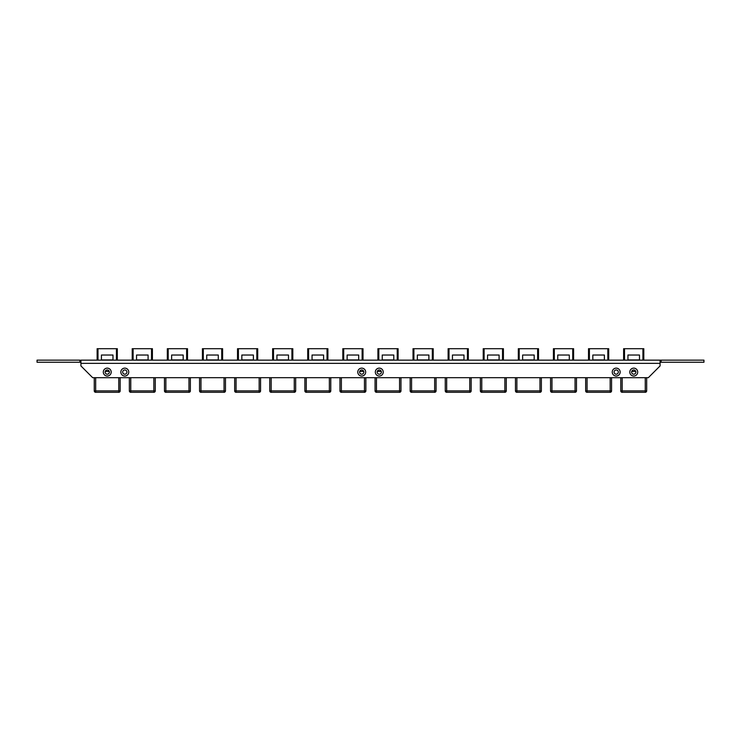 <?xml version="1.0" encoding="UTF-8"?>
<svg xmlns="http://www.w3.org/2000/svg" width="741" height="741" viewBox="0 0 741 741"><rect width="100%" height="100%" fill="white"/><g stroke="black" fill="none" stroke-linecap="round" stroke-linejoin="round"><path stroke-width="1.11" d="M120.848 372.084A3.946 3.946 0 0 0 124.803 376.03A3.946 3.946 0 0 0 128.749 372.084A3.946 3.946 0 0 0 124.803 368.129A3.946 3.946 0 0 0 120.848 372.084M126.915 372.084A2.121 2.121 0 0 1 124.803 374.196A2.121 2.121 0 0 1 122.682 372.084A2.121 2.121 0 0 1 124.803 369.963A2.121 2.121 0 0 1 126.915 372.084M357.773 372.084A3.946 3.946 0 0 0 361.728 376.03A3.946 3.946 0 0 0 365.674 372.084A3.946 3.946 0 0 0 361.728 368.129A3.946 3.946 0 0 0 357.773 372.084M363.84 372.084A2.121 2.121 0 0 1 361.728 374.196A2.121 2.121 0 0 1 359.607 372.084A2.121 2.121 0 0 1 361.728 369.963A2.121 2.121 0 0 1 363.84 372.084M375.326 372.084A3.946 3.946 0 0 0 379.272 376.03A3.946 3.946 0 0 0 383.227 372.084A3.946 3.946 0 0 0 379.272 368.129A3.946 3.946 0 0 0 375.326 372.084M381.393 372.084A2.121 2.121 0 0 1 379.272 374.196A2.121 2.121 0 0 1 377.16 372.084A2.121 2.121 0 0 1 379.272 369.963A2.121 2.121 0 0 1 381.393 372.084M612.251 372.084A3.946 3.946 0 0 0 616.197 376.03A3.946 3.946 0 0 0 620.152 372.084A3.946 3.946 0 0 0 616.197 368.129A3.946 3.946 0 0 0 612.251 372.084M618.318 372.084A2.121 2.121 0 0 1 616.197 374.196A2.121 2.121 0 0 1 614.085 372.084A2.121 2.121 0 0 1 616.197 369.963A2.121 2.121 0 0 1 618.318 372.084M103.305 372.084A3.946 3.946 0 0 0 107.25 376.03A3.946 3.946 0 0 0 111.196 372.084A3.946 3.946 0 0 0 107.25 368.129A3.946 3.946 0 0 0 103.305 372.084M109.372 372.084A2.121 2.121 0 0 1 107.25 374.196A2.121 2.121 0 0 1 105.129 372.084A2.121 2.121 0 0 1 107.25 369.963A2.121 2.121 0 0 1 109.372 372.084M629.804 372.084A3.946 3.946 0 0 0 633.75 376.03A3.946 3.946 0 0 0 637.695 372.084A3.946 3.946 0 0 0 633.75 368.129A3.946 3.946 0 0 0 629.804 372.084M635.871 372.084A2.121 2.121 0 0 1 633.75 374.196A2.121 2.121 0 0 1 631.628 372.084A2.121 2.121 0 0 1 633.75 369.963A2.121 2.121 0 0 1 635.871 372.084M661.129 360.145L703.95 360.145L703.95 362.247L661.129 362.247L661.129 360.145L80.926 360.145L80.926 365.934L92.681 377.697L648.319 377.697L660.074 365.934L660.074 360.145L657.767 360.145L659.407 360.145M656.832 360.145L649.82 360.145M91.393 360.145L83.196 360.145M89.494 360.145L90.745 360.145M87.679 360.145L89.031 360.145M85.743 360.145L87.03 360.145M83.853 360.145L85.085 360.145M80.926 362.247L37.05 362.247L37.05 360.145L80.028 360.145M661.129 362.247L660.074 362.247M79.871 362.247L79.871 360.145M120.162 377.697L120.162 390.896L118.764 390.896L118.764 377.697M95.663 377.697L95.663 390.896L94.264 390.896L94.264 377.697L94.264 390.896A1.408 1.408 0 0 0 95.663 392.295L95.663 390.896L118.764 390.896L118.764 392.295L95.663 392.295M97.127 348.705L97.127 360.145L97.127 348.705L117.31 348.705L117.31 360.145M101.443 359.931L112.993 359.931L112.993 355.022L101.443 355.022L101.443 360.145M106.806 370.009L107.695 370.009M118.764 392.295A1.408 1.408 0 0 0 120.162 390.896A1.408 1.408 0 0 1 118.764 392.295M155.267 377.697L155.267 390.896L155.267 377.697M153.859 392.295L153.859 390.896L155.267 390.896A1.408 1.408 0 0 1 153.859 392.295A1.408 1.408 0 0 0 155.267 390.896A1.408 1.408 0 0 1 153.859 392.295L130.768 392.295A1.408 1.408 0 0 1 129.36 390.896L129.36 377.697L129.36 390.896A1.408 1.408 0 0 0 130.768 392.295A1.408 1.408 0 0 1 129.36 390.896L153.859 390.896L153.859 377.697M152.405 348.705L152.405 360.145L152.405 348.705L133.102 348.705L133.102 360.145M132.222 360.145L132.222 348.705L132.222 360.145M132.222 348.705L133.102 348.705M136.539 359.931L148.089 359.931L148.089 355.022L136.539 355.022L136.539 360.145M190.363 377.697L190.363 390.896L188.964 390.896L188.964 377.697M165.864 377.697L165.864 390.896L164.465 390.896L164.465 377.697L164.465 390.896A1.408 1.408 0 0 0 165.864 392.295L165.864 390.896L188.964 390.896L188.964 392.295L165.864 392.295M187.51 348.705L187.51 360.145L187.51 348.705L168.198 348.705L168.198 360.145M167.327 360.145L167.327 348.705L167.327 360.145M167.327 348.705L168.198 348.705M171.643 359.931L183.184 359.931L183.184 355.022L171.643 355.022L171.643 360.145M188.964 392.295A1.408 1.408 0 0 0 190.363 390.896A1.408 1.408 0 0 1 188.964 392.295M225.468 377.697L225.468 390.896L224.06 390.896L224.06 377.697M225.468 390.896A1.408 1.408 0 0 1 224.06 392.295A1.408 1.408 0 0 0 225.468 390.896A1.408 1.408 0 0 1 224.06 392.295L200.968 392.295A1.408 1.408 0 0 1 199.561 390.896L199.561 377.697M222.606 348.705L222.606 360.145L222.606 348.705L203.303 348.705L203.303 360.145M202.423 360.145L202.423 348.705L202.423 360.145M202.423 348.705L203.303 348.705M206.739 359.931L218.289 359.931L218.289 355.022L206.739 355.022L206.739 360.145M200.968 377.697L200.968 392.295A1.408 1.408 0 0 1 199.561 390.896L224.06 390.896L224.06 392.295M260.563 377.697L260.563 390.896L259.165 390.896L259.165 377.697M236.064 377.697L236.064 390.896L259.165 390.896L259.165 392.295A1.408 1.408 0 0 0 260.563 390.896A1.408 1.408 0 0 1 259.165 392.295L236.064 392.295A1.408 1.408 0 0 1 234.665 390.896L234.665 377.697M257.711 348.705L257.711 360.145L257.711 348.705L238.398 348.705L238.398 360.145M237.528 360.145L237.528 348.705L237.528 360.145M237.528 348.705L238.398 348.705M241.844 359.931L253.385 359.931L253.385 355.022L241.844 355.022L241.844 360.145M295.668 377.697L295.668 390.896L294.26 390.896L294.26 377.697M271.169 377.697L271.169 390.896L294.26 390.896L294.26 392.295A1.408 1.408 0 0 0 295.668 390.896A1.408 1.408 0 0 1 294.26 392.295L271.169 392.295A1.408 1.408 0 0 1 269.761 390.896L269.761 377.697M272.623 348.705L272.623 360.145L272.623 348.705L292.806 348.705L292.806 360.145M276.939 359.931L288.49 359.931L288.49 355.022L276.939 355.022L276.939 360.145M330.764 377.697L330.764 390.896L329.365 390.896L329.365 377.697M306.265 377.697L306.265 390.896L304.866 390.896L304.866 377.697L304.866 390.896A1.408 1.408 0 0 0 306.265 392.295L306.265 390.896L329.365 390.896L329.365 392.295L306.265 392.295M327.902 348.705L327.902 360.145L327.902 348.705L308.599 348.705L308.599 360.145M307.728 360.145L307.728 348.705L307.728 360.145M307.728 348.705L308.599 348.705M312.044 359.931L323.585 359.931L323.585 355.022L312.044 355.022L312.044 360.145M329.365 392.295A1.408 1.408 0 0 0 330.764 390.896A1.408 1.408 0 0 1 329.365 392.295A1.408 1.408 0 0 0 330.764 390.896M365.869 377.697L365.869 390.896L364.461 390.896L364.461 377.697M341.369 377.697L341.369 390.896L364.461 390.896L364.461 392.295A1.408 1.408 0 0 0 365.869 390.896A1.408 1.408 0 0 1 364.461 392.295L341.369 392.295A1.408 1.408 0 0 1 339.962 390.896L339.962 377.697M342.824 360.145L342.824 348.705L363.007 348.705L363.007 360.145M347.14 359.931L358.69 359.931L358.69 355.022L347.14 355.022L347.14 360.145M361.284 370.009L362.173 370.009M400.964 377.697L400.964 390.896L399.566 390.896L399.566 377.697M376.465 377.697L376.465 390.896L399.566 390.896L399.566 392.295A1.408 1.408 0 0 0 400.964 390.896A1.408 1.408 0 0 1 399.566 392.295L376.465 392.295A1.408 1.408 0 0 1 375.066 390.896L375.066 377.697M398.102 348.705L398.102 360.145L398.102 348.705L378.799 348.705L378.799 360.145M377.919 360.145L377.919 348.705L378.799 348.705M382.245 359.931L393.786 359.931L393.786 355.022L382.245 355.022L382.245 360.145M378.827 370.009L379.716 370.009M436.069 377.697L436.069 390.896L434.661 390.896L434.661 377.697M411.57 377.697L411.57 390.896L434.661 390.896L434.661 392.295A1.408 1.408 0 0 0 436.069 390.896A1.408 1.408 0 0 1 434.661 392.295L411.57 392.295A1.408 1.408 0 0 1 410.162 390.896L410.162 377.697M433.207 348.705L433.207 360.145L433.207 348.705L413.904 348.705L413.904 360.145M413.024 360.145L413.024 348.705L413.904 348.705M417.34 359.931L428.891 359.931L428.891 355.022L417.34 355.022L417.34 360.145M471.165 377.697L471.165 390.896L471.165 377.697M446.666 377.697L446.666 390.896L469.766 390.896L469.766 392.295A1.408 1.408 0 0 0 471.165 390.896A1.408 1.408 0 0 1 469.766 392.295L446.666 392.295A1.408 1.408 0 0 1 445.267 390.896L445.267 377.697M448.12 348.705L448.12 360.145L448.12 348.705L468.303 348.705L468.303 360.145M452.445 359.931L463.986 359.931L463.986 355.022L452.445 355.022L452.445 360.145M506.27 377.697L506.27 390.896L504.862 390.896L504.862 377.697M481.77 377.697L481.77 390.896L480.363 390.896L480.363 377.697L480.363 390.896A1.408 1.408 0 0 0 481.77 392.295L481.77 390.896L504.862 390.896L504.862 392.295L481.77 392.295M483.225 348.705L483.225 360.145L483.225 348.705L503.408 348.705L503.408 360.145M487.541 359.931L499.091 359.931L499.091 355.022L487.541 355.022L487.541 360.145M504.862 392.295A1.408 1.408 0 0 0 506.27 390.896A1.408 1.408 0 0 1 504.862 392.295A1.408 1.408 0 0 0 506.27 390.896M541.365 377.697L541.365 390.896L539.967 390.896L539.967 377.697M541.365 390.896A1.408 1.408 0 0 1 539.967 392.295A1.408 1.408 0 0 0 541.365 390.896A1.408 1.408 0 0 1 539.967 392.295L516.866 392.295A1.408 1.408 0 0 1 515.467 390.896L515.467 377.697M518.32 348.705L518.32 360.145L518.32 348.705L538.503 348.705L538.503 360.145M522.637 359.931L534.187 359.931L534.187 355.022L522.637 355.022L522.637 360.145M576.47 377.697L576.47 390.896L576.47 377.697M551.971 377.697L551.971 390.896L550.563 390.896L550.563 377.697L550.563 390.896A1.408 1.408 0 0 0 551.971 392.295L551.971 390.896L575.062 390.896L575.062 377.697M573.608 348.705L573.608 360.145L573.608 348.705L554.305 348.705L554.305 360.145M553.425 360.145L553.425 348.705L554.305 348.705M557.741 359.931L569.292 359.931L569.292 355.022L557.741 355.022L557.741 360.145M575.062 392.295L575.062 390.896L576.47 390.896A1.408 1.408 0 0 1 575.062 392.295A1.408 1.408 0 0 0 576.47 390.896A1.408 1.408 0 0 1 575.062 392.295L551.971 392.295M611.566 377.697L611.566 390.896L610.167 390.896L610.167 377.697M587.067 377.697L587.067 390.896L585.659 390.896L585.659 377.697L585.659 390.896A1.408 1.408 0 0 0 587.067 392.295L587.067 390.896L610.167 390.896L610.167 392.295L587.067 392.295M608.704 348.705L608.704 360.145L608.704 348.705L589.401 348.705L589.401 360.145M588.521 360.145L588.521 348.705L588.521 360.145M588.521 348.705L589.401 348.705M592.837 359.931L604.387 359.931L604.387 355.022L592.837 355.022L592.837 360.145M610.167 392.295A1.408 1.408 0 0 0 611.566 390.896A1.408 1.408 0 0 1 610.167 392.295M646.671 377.697L646.671 390.896L646.671 377.697M622.171 377.697L622.171 390.896L620.763 390.896L620.763 377.697L620.763 390.896A1.408 1.408 0 0 0 622.171 392.295L622.171 390.896L645.263 390.896L645.263 377.697M623.626 360.145L623.626 348.705L643.809 348.705L643.809 360.145M627.942 359.931L639.492 359.931L639.492 355.022L627.942 355.022L627.942 360.145M633.305 370.009L634.194 370.009M645.263 392.295L645.263 390.896L646.671 390.896A1.408 1.408 0 0 1 645.263 392.295A1.408 1.408 0 0 0 646.671 390.896A1.408 1.408 0 0 1 645.263 392.295L622.171 392.295M660.074 363.34L80.926 363.34M116.43 360.145L116.43 348.705M97.997 348.705L97.997 360.145M109.26 371.417L105.241 371.417M151.525 360.145L151.525 348.705M130.768 377.697L130.768 392.295M186.63 360.145L186.63 348.705M221.726 360.145L221.726 348.705M200.968 392.295A1.408 1.408 0 0 1 199.561 390.896M256.831 360.145L256.831 348.705M236.064 392.295L236.064 390.896L234.665 390.896M291.926 360.145L291.926 348.705M273.503 348.705L273.503 360.145M271.169 392.295L271.169 390.896L269.761 390.896M327.031 360.145L327.031 348.705M362.127 360.145L362.127 348.705M343.704 348.705L343.704 360.145M363.738 371.417L359.718 371.417M341.369 392.295L341.369 390.896L339.962 390.896M397.232 360.145L397.232 348.705M381.282 371.417L377.262 371.417M376.465 392.295L376.465 390.896L375.066 390.896M432.327 360.145L432.327 348.705M411.57 392.295L411.57 390.896L410.162 390.896M467.432 360.145L467.432 348.705M449 348.705L449 360.145M471.165 390.896L469.766 390.896L469.766 377.697M446.666 392.295L446.666 390.896L445.267 390.896M502.528 360.145L502.528 348.705M484.105 348.705L484.105 360.145M537.633 360.145L537.633 348.705M519.2 348.705L519.2 360.145M516.866 377.697L516.866 390.896L539.967 390.896L539.967 392.295M516.866 392.295L516.866 390.896L515.467 390.896M572.728 360.145L572.728 348.705M607.833 360.145L607.833 348.705M642.929 360.145L642.929 348.705M624.506 348.705L624.506 360.145M635.759 371.417L631.74 371.417M112.993 355.022L101.443 355.022M148.089 355.022L136.539 355.022M183.184 355.022L171.643 355.022M218.289 355.022L206.739 355.022M253.385 355.022L241.844 355.022M288.49 355.022L276.939 355.022M323.585 355.022L312.044 355.022M358.69 355.022L347.14 355.022M393.786 355.022L382.245 355.022M428.891 355.022L417.34 355.022M463.986 355.022L452.445 355.022M499.091 355.022L487.541 355.022M534.187 355.022L522.637 355.022M569.292 355.022L557.741 355.022M604.387 355.022L592.837 355.022M639.492 355.022L627.942 355.022"/></g></svg>
